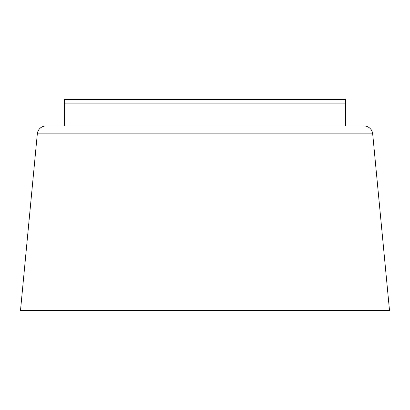 <?xml version="1.0" encoding="UTF-8"?>
<svg xmlns="http://www.w3.org/2000/svg" width="410" height="410" viewBox="0 0 410 410"><rect width="100%" height="100%" fill="white"/><g stroke="black" fill="none" stroke-linecap="round" stroke-linejoin="round"><path stroke-width="0.61" d="M345.574 125.926L345.574 103.084L64.426 103.084L64.426 125.926L64.426 103.084L345.574 103.084L345.574 125.926M345.574 103.084L64.426 103.084L64.426 99.574L64.426 103.084L345.574 103.084L345.574 99.574L64.426 99.574L345.574 99.574L345.574 103.084M372.685 133.88L37.315 133.88L20.5 310.426L389.5 310.426L372.685 133.88A8.784 8.784 0 0 0 363.942 125.926L46.058 125.926A8.784 8.784 0 0 0 37.315 133.88L372.685 133.88L389.5 310.426L20.5 310.426L37.315 133.88A8.784 8.784 0 0 1 46.058 125.926L363.942 125.926A8.784 8.784 0 0 1 372.685 133.88"/></g></svg>
